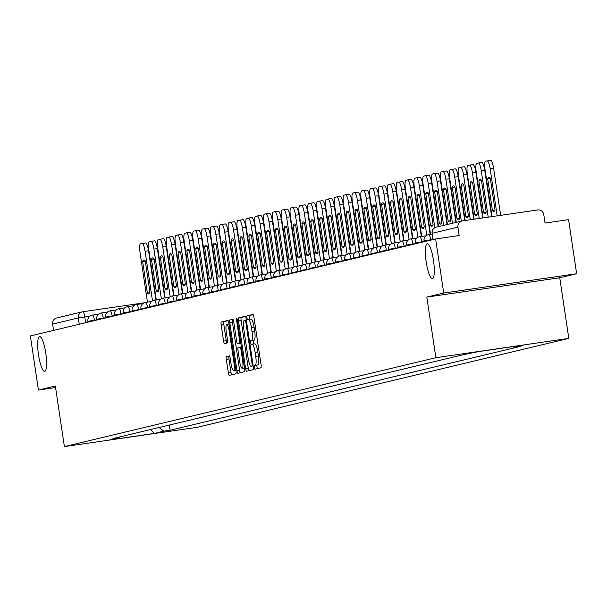 <?xml version="1.0" encoding="UTF-8"?>
<svg xmlns="http://www.w3.org/2000/svg" width="607" height="607" viewBox="0 0 607 607"><rect width="100%" height="100%" fill="white"/><g stroke="black" fill="none" stroke-linecap="round" stroke-linejoin="round"><path stroke-width="0.91" d="M254.341 367.447A1.889 0.402 -98.3 0 0 255.008 369.223A1.889 0.402 -98.3 0 0 255.016 369.215L260.927 367.804A2.701 0.569 -98.3 0 0 261.086 365.004L253.908 316.975A2.701 0.569 -98.3 0 0 252.96 314.441L247.041 315.86A1.889 0.402 -98.3 0 0 246.928 317.818A1.889 0.402 -98.3 0 0 247.588 319.593A1.889 0.402 -98.3 0 0 247.595 319.593L248.362 319.411A8.635 1.821 -98.3 0 0 248.362 319.411A8.635 1.821 -98.3 0 1 251.419 327.522L252.019 331.528A8.635 1.821 -98.3 0 1 251.51 340.489L250.744 340.671A1.889 0.402 -98.3 0 0 250.638 342.629A1.889 0.402 -98.3 0 0 251.298 344.412A1.889 0.402 -98.3 0 0 251.306 344.404L252.072 344.222A8.635 1.821 -98.3 0 1 252.102 344.215A8.635 1.821 -98.3 0 1 255.13 352.333L255.722 356.339A8.635 1.821 -98.3 0 1 255.221 365.3L254.454 365.482A1.889 0.402 -98.3 0 0 254.341 367.447M252.14 344.215L254.728 343.835A8.635 1.821 -98.3 0 1 254.765 343.828A8.635 1.821 -98.3 0 1 257.785 351.946L258.385 355.952A8.635 1.821 -98.3 0 1 257.876 364.913L257.11 365.095A1.889 0.402 -98.3 0 0 257.004 367.06A1.889 0.402 -98.3 0 0 257.444 368.639M253.218 314.631L249.697 315.473A1.889 0.402 -98.3 0 0 249.583 317.431A1.889 0.402 -98.3 0 0 250.13 319.153M248.43 319.403L251.017 319.024A8.635 1.821 -98.3 0 1 251.055 319.016A8.635 1.821 -98.3 0 1 254.075 327.135L254.674 331.141A8.635 1.821 -98.3 0 1 254.174 340.102L253.407 340.284A1.889 0.402 -98.3 0 0 253.294 342.249A1.889 0.402 -98.3 0 0 253.832 343.964M45.775 353.092A17.595 3.718 -98.3 0 0 39.614 336.551A17.595 3.718 -98.3 0 0 38.514 354.829A17.595 3.718 -98.3 0 0 44.675 371.37A17.595 3.718 -98.3 0 0 45.775 353.092M433.474 260.304A17.595 3.718 -98.3 0 0 427.313 243.764A17.595 3.718 -98.3 0 0 426.213 262.042A17.595 3.718 -98.3 0 0 432.374 278.583A17.595 3.718 -98.3 0 0 433.474 260.304M226.472 356.567A2.701 0.569 -98.3 0 0 226.312 359.367L228.323 372.842A2.701 0.569 -98.3 0 0 229.271 375.376A2.701 0.569 -98.3 0 0 229.279 375.376L235.85 373.806A2.701 0.569 -98.3 0 0 236.009 371.006L228.831 322.977A2.701 0.569 -98.3 0 0 227.883 320.443L221.305 322.021A2.701 0.569 -98.3 0 0 221.145 324.821L223.581 341.096A2.701 0.569 -98.3 0 0 224.522 343.63A2.701 0.569 -98.3 0 0 224.537 343.63L227.344 342.955A2.701 0.569 -98.3 0 0 227.504 340.155L226.297 332.082A7.216 1.525 -98.3 0 1 226.752 324.586A7.216 1.525 -98.3 0 1 229.279 331.369L233.999 362.986A7.216 1.525 -98.3 0 1 233.551 370.482A7.216 1.525 -98.3 0 1 231.024 363.699L230.235 358.433A2.701 0.569 -98.3 0 0 229.287 355.892L226.472 356.567L229.127 356.18A2.701 0.569 -98.3 0 0 228.968 358.98L230.986 372.455A2.701 0.569 -98.3 0 0 231.669 374.807M426.812 297.089L559.753 277.771L576.65 273.727L443.717 293.044L426.812 297.089L435.872 357.705L64.395 446.608L55.336 385.991L38.431 390.043L30.35 335.952L435.629 238.953L459.158 235.539L457.898 227.109L432.214 233.3M443.717 293.044L435.629 238.953M245.638 368.699A2.701 0.569 -98.3 0 0 246.579 371.234A2.701 0.569 -98.3 0 0 246.594 371.234L253.165 369.663A2.701 0.569 -98.3 0 0 253.316 366.863L246.138 318.834A2.701 0.569 -98.3 0 0 245.198 316.3L238.619 317.878A2.701 0.569 -98.3 0 0 238.46 320.678L245.638 368.699L248.293 368.312A2.701 0.569 -98.3 0 0 248.984 370.665M244.507 371.734L237.936 373.305A2.701 0.569 -98.3 0 1 237.921 373.305A2.701 0.569 -98.3 0 1 236.98 370.771L229.803 322.749A2.701 0.569 -98.3 0 1 229.962 319.95L232.769 319.274A2.701 0.569 -98.3 0 0 232.769 319.274L232.769 319.274A2.701 0.569 -98.3 0 1 233.725 321.809L236.639 341.286A2.701 0.569 -98.3 0 0 237.58 343.82A2.701 0.569 -98.3 0 0 237.595 343.82L239.462 343.372A2.701 0.569 -98.3 0 0 239.613 340.573L236.586 320.299A1.889 0.402 -98.3 0 1 236.707 318.334A1.889 0.402 -98.3 0 1 237.367 320.109L244.659 368.935A2.701 0.569 -98.3 0 1 244.507 371.734M576.65 273.727L568.569 219.643L545.033 223.057L543.781 214.635A5.501 5.372 76.5 0 0 537.65 209.969L462.405 220.902A5.501 5.372 76.5 0 0 457.898 227.109M559.753 277.771L568.805 338.387L197.328 427.29L64.395 446.608M38.431 390.043L55.563 387.547M53.56 330.398L52.619 324.108A5.501 5.372 -103.5 0 1 56.656 317.985L82.347 311.839A5.501 5.372 76.5 0 0 78.311 317.954L52.619 324.108M159.072 427.51L163.86 431.152L154.33 433.436L109.662 439.923L119.192 437.639L112.94 438.55L463.095 354.746L478.87 351.559L523.538 345.072L514.008 347.348L513.021 346.597M163.86 431.152L170.104 430.242L520.26 346.445L514.008 347.348M435.872 357.705L568.805 338.387M169.33 425.052L170.104 430.242M119.192 437.639L119.708 436.934M150.43 429.581L154.33 433.436M245.456 316.49L241.275 317.491A2.701 0.569 -98.3 0 0 241.116 320.291L248.293 368.312M251.988 366.074A1.889 0.402 -98.3 0 0 252.102 364.109L245.805 321.96A1.889 0.402 -98.3 0 0 245.137 320.185A1.889 0.402 -98.3 0 0 245.129 320.185L244.325 320.375A8.635 1.821 -98.3 0 0 243.817 329.343L248.126 358.153A8.635 1.821 -98.3 0 0 251.146 366.271A8.635 1.821 -98.3 0 0 251.184 366.264L253.172 365.9M233.042 319.457L232.618 319.563A2.701 0.569 -98.3 0 0 232.458 322.363L239.636 370.384A2.701 0.569 -98.3 0 0 240.326 372.736M240.228 343.433A2.701 0.569 -98.3 0 0 240.243 343.433A2.701 0.569 -98.3 0 0 240.251 343.433L240.835 343.296M239.659 361.491A7.216 1.525 -98.3 0 0 242.185 368.282A7.216 1.525 -98.3 0 0 242.641 360.778L240.971 349.64A2.701 0.569 -98.3 0 0 240.031 347.105A2.701 0.569 -98.3 0 0 240.015 347.105L238.149 347.553A2.701 0.569 -98.3 0 0 237.997 350.353L239.659 361.491M229.545 356.081L229.127 356.18M228.141 320.633L223.96 321.634A2.701 0.569 -98.3 0 0 223.808 324.434L226.236 340.709A2.701 0.569 -98.3 0 0 226.927 343.054M500.638 215.348L493.582 168.147A8.248 1.745 -98.3 0 0 490.699 160.392A8.248 1.745 -98.3 0 0 490.661 160.4L487.269 160.893M492.065 216.593L485.076 169.854A8.248 1.745 81.7 0 1 485.562 161.295L487.209 160.901A8.248 1.745 -98.3 0 1 487.239 160.893A8.248 1.745 -98.3 0 1 490.13 168.647L497.179 215.849M487.694 178.921L492.414 210.492A17.042 3.604 -98.3 0 0 493.832 211.395A17.042 3.604 -98.3 0 0 495.024 209.87L490.304 178.299A17.042 3.604 81.7 0 0 488.885 177.396A17.042 3.604 81.7 0 0 487.694 178.921L490.342 178.534M492.414 210.492L494.933 210.128M491.67 216.653L484.735 170.264A8.248 1.745 -98.3 0 0 481.844 162.509A8.248 1.745 -98.3 0 0 481.814 162.517L478.422 163.01M483.096 217.898L476.229 171.971A8.248 1.745 81.7 0 1 476.715 163.412L478.362 163.017A8.248 1.745 -98.3 0 1 478.392 163.01A8.248 1.745 -98.3 0 1 481.275 170.764L488.21 217.154M478.847 181.038L483.567 212.609A17.042 3.604 -98.3 0 0 484.985 213.512A17.042 3.604 -98.3 0 0 486.177 211.987L481.457 180.416A17.042 3.604 81.7 0 0 480.038 179.513A17.042 3.604 81.7 0 0 478.847 181.038L481.495 180.651M483.567 212.609L486.086 212.245M482.702 217.951L475.888 172.38A8.248 1.745 -98.3 0 0 472.997 164.626A8.248 1.745 -98.3 0 0 472.967 164.634L469.575 165.127M474.128 219.203L467.382 174.088A8.248 1.745 81.7 0 1 467.868 165.529L469.514 165.134A8.248 1.745 -98.3 0 1 469.545 165.127A8.248 1.745 -98.3 0 1 472.428 172.881L479.242 218.459M470 183.155L474.72 214.726A17.042 3.604 -98.3 0 0 476.138 215.629A17.042 3.604 -98.3 0 0 477.33 214.104L472.61 182.532A17.042 3.604 81.7 0 0 471.191 181.63A17.042 3.604 81.7 0 0 470 183.155L472.648 182.775M474.72 214.726L477.239 214.362M473.733 219.256L467.041 174.497A8.248 1.745 -98.3 0 0 464.15 166.743A8.248 1.745 -98.3 0 0 464.12 166.75L460.728 167.244A8.248 1.745 -98.3 0 0 460.667 167.251L459.021 167.646A8.248 1.745 81.7 0 0 458.535 176.212L465.159 220.5M464.15 166.743L460.698 167.244A8.248 1.745 -98.3 0 1 463.581 174.998L470.273 219.757M461.153 185.272L465.873 216.843A17.042 3.604 -98.3 0 0 467.291 217.746A17.042 3.604 -98.3 0 0 468.483 216.221L463.763 184.649A17.042 3.604 81.7 0 0 462.344 183.746A17.042 3.604 81.7 0 0 461.153 185.272L463.801 184.892M465.873 216.843L468.392 216.479M464.757 220.561L458.194 176.614A8.248 1.745 -98.3 0 0 455.303 168.86A8.248 1.745 -98.3 0 0 455.273 168.867L451.881 169.361M456.267 222.352L449.688 178.329A8.248 1.745 81.7 0 1 450.174 169.763L451.813 169.368A8.248 1.745 -98.3 0 1 451.851 169.368A8.248 1.745 -98.3 0 1 454.734 177.115L461.312 221.138M452.306 187.388L457.025 218.96A17.042 3.604 -98.3 0 0 458.444 219.863A17.042 3.604 -98.3 0 0 459.636 218.338L454.916 186.766A17.042 3.604 81.7 0 0 453.497 185.863A17.042 3.604 81.7 0 0 452.306 187.388L454.954 187.009M457.025 218.96L459.545 218.596M455.88 222.443L449.347 178.731A8.248 1.745 -98.3 0 0 446.456 170.977A8.248 1.745 -98.3 0 0 446.426 170.984L443.034 171.478M447.42 224.469L440.841 180.446A8.248 1.745 81.7 0 1 441.327 171.88L442.966 171.485A8.248 1.745 -98.3 0 1 443.004 171.485A8.248 1.745 -98.3 0 1 445.887 179.232L452.465 223.262M443.459 189.505L448.178 221.077A17.042 3.604 -98.3 0 0 449.597 221.98A17.042 3.604 -98.3 0 0 450.789 220.455L446.069 188.883A17.042 3.604 81.7 0 0 444.65 187.98A17.042 3.604 81.7 0 0 443.459 189.505L446.107 189.126M448.178 221.077L450.698 220.713M447.033 224.56L440.5 180.848A8.248 1.745 -98.3 0 0 437.609 173.094A8.248 1.745 -98.3 0 0 437.579 173.101L434.187 173.594M438.573 226.586L431.994 182.563A8.248 1.745 81.7 0 1 432.48 173.997L434.119 173.61A8.248 1.745 -98.3 0 1 434.157 173.602A8.248 1.745 -98.3 0 1 437.04 181.356L443.618 225.379M434.612 191.622L439.331 223.194A17.042 3.604 -98.3 0 0 440.743 224.097A17.042 3.604 -98.3 0 0 441.942 222.572L437.222 191A17.042 3.604 81.7 0 0 435.803 190.097A17.042 3.604 81.7 0 0 434.612 191.622L437.26 191.243M439.331 223.194L441.85 222.83M438.186 226.677L431.653 182.965A8.248 1.745 -98.3 0 0 428.762 175.218A8.248 1.745 -98.3 0 0 428.732 175.218L425.34 175.711M430.568 234.332L423.147 184.68A8.248 1.745 81.7 0 1 423.633 176.113L425.272 175.727A8.248 1.745 -98.3 0 1 425.31 175.719A8.248 1.745 -98.3 0 1 428.193 183.473L434.809 227.708M425.765 193.747L430.484 225.311A17.042 3.604 -98.3 0 0 431.896 226.214A17.042 3.604 -98.3 0 0 433.094 224.689L428.375 193.117A17.042 3.604 81.7 0 0 426.956 192.214A17.042 3.604 81.7 0 0 425.765 193.747L428.405 193.36M430.484 225.311L432.996 224.947M430.173 234.385L422.806 185.082A8.248 1.745 -98.3 0 0 419.915 177.335A8.248 1.745 -98.3 0 0 419.885 177.335L416.493 177.828M421.721 236.449L414.3 186.797A8.248 1.745 81.7 0 1 414.778 178.238L416.425 177.843A8.248 1.745 -98.3 0 1 416.463 177.836A8.248 1.745 -98.3 0 1 419.346 185.59L426.774 235.266M416.918 195.864L421.637 227.428A17.042 3.604 -98.3 0 0 423.049 228.338A17.042 3.604 -98.3 0 0 424.247 226.806L419.528 195.234A17.042 3.604 81.7 0 0 418.109 194.331A17.042 3.604 81.7 0 0 416.918 195.864L419.558 195.477M421.637 227.428L424.149 227.064M421.326 236.502L413.959 187.206A8.248 1.745 -98.3 0 0 411.068 179.452A8.248 1.745 -98.3 0 0 411.038 179.46L407.646 179.945M412.874 238.566L405.453 188.914A8.248 1.745 81.7 0 1 405.931 180.355L407.578 179.96A8.248 1.745 -98.3 0 1 407.616 179.953A8.248 1.745 -98.3 0 1 410.499 187.707L417.927 237.383M408.071 197.981L412.79 229.552A17.042 3.604 -98.3 0 0 414.202 230.455A17.042 3.604 -98.3 0 0 415.4 228.922L410.681 197.351A17.042 3.604 81.7 0 0 409.262 196.448A17.042 3.604 81.7 0 0 408.071 197.981L410.711 197.594M412.79 229.552L415.302 229.18M412.479 238.619L405.112 189.323A8.248 1.745 -98.3 0 0 402.221 181.569A8.248 1.745 -98.3 0 0 402.191 181.576L398.799 182.07M404.027 240.683L396.606 191.03A8.248 1.745 81.7 0 1 397.084 182.472L398.731 182.077A8.248 1.745 -98.3 0 1 398.761 182.07A8.248 1.745 -98.3 0 1 401.652 189.824L409.072 239.499M399.224 200.098L403.943 231.669A17.042 3.604 -98.3 0 0 405.355 232.572A17.042 3.604 -98.3 0 0 406.546 231.039L401.834 199.468A17.042 3.604 81.7 0 0 400.415 198.565A17.042 3.604 81.7 0 0 399.224 200.098L401.864 199.711M403.943 231.669L406.455 231.297M403.632 240.736L396.257 191.44A8.248 1.745 -98.3 0 0 393.374 183.686A8.248 1.745 -98.3 0 0 393.344 183.693L389.952 184.187M395.18 242.8L387.759 193.147A8.248 1.745 81.7 0 1 388.237 184.589L389.884 184.194A8.248 1.745 -98.3 0 1 389.914 184.187A8.248 1.745 -98.3 0 1 392.805 191.941L400.225 241.616M390.377 202.214L395.096 233.786A17.042 3.604 -98.3 0 0 396.508 234.689A17.042 3.604 -98.3 0 0 397.699 233.156L392.987 201.585A17.042 3.604 81.7 0 0 391.568 200.682A17.042 3.604 81.7 0 0 390.377 202.214L393.017 201.828M395.096 233.786L397.608 233.414M394.785 242.853L387.41 193.557A8.248 1.745 -98.3 0 0 384.527 185.803A8.248 1.745 -98.3 0 0 384.497 185.81L381.105 186.303M386.333 244.917L378.912 195.264A8.248 1.745 81.7 0 1 379.39 186.706L381.037 186.311A8.248 1.745 -98.3 0 1 381.067 186.303A8.248 1.745 -98.3 0 1 383.958 194.058L391.378 243.733M381.53 204.331L386.249 235.903A17.042 3.604 -98.3 0 0 387.661 236.806A17.042 3.604 -98.3 0 0 388.852 235.273L384.132 203.709A17.042 3.604 81.7 0 0 382.721 202.799A17.042 3.604 81.7 0 0 381.53 204.331L384.17 203.944M386.249 235.903L388.761 235.539M385.931 244.978L378.563 195.674A8.248 1.745 -98.3 0 0 375.68 187.92A8.248 1.745 -98.3 0 0 375.65 187.927L372.258 188.42M377.486 247.034L370.065 197.381A8.248 1.745 81.7 0 1 370.543 188.823L372.19 188.428A8.248 1.745 -98.3 0 0 372.19 188.428A8.248 1.745 -98.3 0 1 375.111 196.175L382.531 245.85M372.683 206.448L377.395 238.02A17.042 3.604 -98.3 0 0 378.814 238.923A17.042 3.604 -98.3 0 0 380.005 237.398L375.285 205.826A17.042 3.604 81.7 0 0 373.874 204.923A17.042 3.604 81.7 0 0 372.683 206.448L375.323 206.061M377.395 238.02L379.914 237.656M377.084 247.095L369.716 197.791A8.248 1.745 -98.3 0 0 366.833 190.037A8.248 1.745 -98.3 0 0 366.795 190.044L363.411 190.537M368.639 249.151L361.218 199.498A8.248 1.745 81.7 0 1 361.696 190.939L363.343 190.545A8.248 1.745 -98.3 0 1 363.373 190.537A8.248 1.745 -98.3 0 1 366.264 198.292L373.684 247.967M363.836 208.565L368.548 240.137A17.042 3.604 -98.3 0 0 369.967 241.04A17.042 3.604 -98.3 0 0 371.158 239.515L366.438 207.943A17.042 3.604 81.7 0 0 365.027 207.04A17.042 3.604 81.7 0 0 363.836 208.565L366.476 208.178M368.548 240.137L371.067 239.773M368.237 249.211L360.869 199.908A8.248 1.745 -98.3 0 0 357.986 192.153A8.248 1.745 -98.3 0 0 357.948 192.161L354.564 192.654M359.784 251.268L352.363 201.615A8.248 1.745 81.7 0 1 352.849 193.056L354.496 192.662A8.248 1.745 -98.3 0 1 354.526 192.654A8.248 1.745 -98.3 0 1 357.417 200.409L364.837 250.084M354.989 210.682L359.701 242.254A17.042 3.604 -98.3 0 0 361.119 243.157A17.042 3.604 -98.3 0 0 362.311 241.632L357.591 210.06A17.042 3.604 81.7 0 0 356.18 209.157A17.042 3.604 81.7 0 0 354.989 210.682L357.629 210.295M359.701 242.254L362.22 241.89M359.39 251.328L352.022 202.025A8.248 1.745 -98.3 0 0 349.139 194.27A8.248 1.745 -98.3 0 0 349.101 194.278L345.717 194.771M350.937 253.385L343.516 203.732A8.248 1.745 81.7 0 1 344.002 195.173L345.649 194.779A8.248 1.745 -98.3 0 1 345.679 194.771A8.248 1.745 -98.3 0 1 348.57 202.526L355.99 252.201M346.134 212.799L350.854 244.371A17.042 3.604 -98.3 0 0 352.272 245.274A17.042 3.604 -98.3 0 0 353.464 243.748L348.744 212.177A17.042 3.604 81.7 0 0 347.333 211.274A17.042 3.604 81.7 0 0 346.134 212.799L348.782 212.412M350.854 244.371L353.373 244.006M350.543 253.445L343.175 204.142A8.248 1.745 -98.3 0 0 340.292 196.387A8.248 1.745 -98.3 0 0 340.254 196.395L336.87 196.888M342.09 255.501L334.669 205.849A8.248 1.745 81.7 0 1 335.155 197.29L336.802 196.896A8.248 1.745 -98.3 0 1 336.832 196.888A8.248 1.745 -98.3 0 1 339.723 204.642L347.143 254.318M337.287 214.916L342.007 246.488A17.042 3.604 -98.3 0 0 343.425 247.39A17.042 3.604 -98.3 0 0 344.617 245.865L339.897 214.294A17.042 3.604 81.7 0 0 338.486 213.391A17.042 3.604 81.7 0 0 337.287 214.916L339.935 214.537M342.007 246.488L344.526 246.123M341.695 255.562L334.328 206.259A8.248 1.745 -98.3 0 0 331.445 198.504A8.248 1.745 -98.3 0 0 331.407 198.512L328.015 199.005M333.243 257.618L325.822 207.973A8.248 1.745 81.7 0 1 326.308 199.407L327.955 199.013A8.248 1.745 -98.3 0 0 327.955 199.013A8.248 1.745 -98.3 0 1 330.876 206.759L338.296 256.435M328.44 217.033L333.16 248.604A17.042 3.604 -98.3 0 0 334.578 249.507A17.042 3.604 -98.3 0 0 335.77 247.982L331.05 216.411A17.042 3.604 81.7 0 0 329.639 215.508A17.042 3.604 81.7 0 0 328.44 217.033L331.088 216.653M333.16 248.604L335.679 248.24M332.848 257.679L325.481 208.376A8.248 1.745 -98.3 0 0 322.598 200.621A8.248 1.745 -98.3 0 0 322.56 200.629L319.168 201.122M324.396 259.735L316.975 210.09A8.248 1.745 81.7 0 1 317.461 201.524L319.107 201.129A8.248 1.745 -98.3 0 1 319.138 201.129A8.248 1.745 -98.3 0 1 322.029 208.876L329.449 258.552M319.593 219.15L324.313 250.721A17.042 3.604 -98.3 0 0 325.731 251.624A17.042 3.604 -98.3 0 0 326.923 250.099L322.203 218.528A17.042 3.604 81.7 0 0 320.784 217.625A17.042 3.604 81.7 0 0 319.593 219.15L322.241 218.77M324.313 250.721L326.832 250.357M324.001 259.796L316.634 210.492A8.248 1.745 -98.3 0 0 313.743 202.738A8.248 1.745 -98.3 0 0 313.713 202.746L310.321 203.239M315.549 261.852L308.128 212.207A8.248 1.745 81.7 0 1 308.614 203.641L310.26 203.246A8.248 1.745 -98.3 0 1 310.291 203.246A8.248 1.745 -98.3 0 1 313.174 210.993L320.602 260.676M310.746 221.267L315.465 252.838A17.042 3.604 -98.3 0 0 316.884 253.741A17.042 3.604 -98.3 0 0 318.076 252.216L313.356 220.645A17.042 3.604 81.7 0 0 311.937 219.742A17.042 3.604 81.7 0 0 310.746 221.267L313.394 220.887M315.465 252.838L317.985 252.474M315.154 261.913L307.787 212.609A8.248 1.745 -98.3 0 0 304.896 204.855A8.248 1.745 -98.3 0 0 304.866 204.863L301.474 205.356M306.702 263.977L299.281 214.324A8.248 1.745 81.7 0 1 299.767 205.758L301.413 205.371A8.248 1.745 -98.3 0 1 301.444 205.363A8.248 1.745 -98.3 0 1 304.327 213.118L311.755 262.793M301.899 223.384L306.618 254.955A17.042 3.604 -98.3 0 0 308.037 255.858A17.042 3.604 -98.3 0 0 309.229 254.333L304.509 222.761A17.042 3.604 81.7 0 0 303.09 221.858A17.042 3.604 81.7 0 0 301.899 223.384L304.547 223.004M306.618 254.955L309.138 254.591M306.307 264.03L298.94 214.726A8.248 1.745 -98.3 0 0 296.049 206.979A8.248 1.745 -98.3 0 0 296.019 206.979L292.627 207.473A8.248 1.745 -98.3 0 0 292.566 207.488L290.92 207.875A8.248 1.745 81.7 0 0 290.434 216.441L297.855 266.094M296.049 206.979L292.597 207.48A8.248 1.745 -98.3 0 1 295.48 215.235L302.908 264.91M293.052 225.5L297.771 257.072A17.042 3.604 -98.3 0 0 299.19 257.975A17.042 3.604 -98.3 0 0 300.382 256.45L295.662 224.878A17.042 3.604 81.7 0 0 294.243 223.975A17.042 3.604 81.7 0 0 293.052 225.5L295.7 225.121M297.771 257.072L300.29 256.708M297.46 266.147L290.093 216.843A8.248 1.745 -98.3 0 0 287.202 209.096A8.248 1.745 -98.3 0 0 287.172 209.096L283.78 209.59M289.008 268.211L281.587 218.558A8.248 1.745 81.7 0 1 282.073 209.999L283.712 209.605A8.248 1.745 -98.3 0 1 283.75 209.597A8.248 1.745 -98.3 0 1 286.633 217.352L294.061 267.027M284.205 227.625L288.924 259.189A17.042 3.604 -98.3 0 0 290.343 260.092A17.042 3.604 -98.3 0 0 291.535 258.567L286.815 226.995A17.042 3.604 81.7 0 0 285.396 226.092A17.042 3.604 81.7 0 0 284.205 227.625L286.853 227.238M288.924 259.189L291.443 258.825M288.613 268.264L281.246 218.968A8.248 1.745 -98.3 0 0 278.355 211.213A8.248 1.745 -98.3 0 0 278.325 211.221L274.933 211.706M280.161 270.327L272.74 220.675A8.248 1.745 81.7 0 1 273.226 212.116L274.865 211.722A8.248 1.745 -98.3 0 1 274.903 211.714A8.248 1.745 -98.3 0 1 277.786 219.468L285.214 269.144M275.358 229.742L280.077 261.313A17.042 3.604 -98.3 0 0 281.496 262.216A17.042 3.604 -98.3 0 0 282.687 260.684L277.968 229.112A17.042 3.604 81.7 0 0 276.549 228.209A17.042 3.604 81.7 0 0 275.358 229.742L278.006 229.355M280.077 261.313L282.596 260.942M279.766 270.381L272.399 221.085A8.248 1.745 -98.3 0 0 269.508 213.33A8.248 1.745 -98.3 0 0 269.478 213.338L266.086 213.823M271.314 272.444L263.893 222.792A8.248 1.745 81.7 0 1 264.379 214.233L266.018 213.839A8.248 1.745 -98.3 0 1 266.056 213.831A8.248 1.745 -98.3 0 1 268.939 221.585L276.367 271.261M266.511 231.859L271.23 263.43A17.042 3.604 -98.3 0 0 272.642 264.333A17.042 3.604 -98.3 0 0 273.84 262.801L269.121 231.229A17.042 3.604 81.7 0 0 267.702 230.326A17.042 3.604 81.7 0 0 266.511 231.859L269.159 231.472M271.23 263.43L273.749 263.059M270.919 272.497L263.552 223.201A8.248 1.745 -98.3 0 0 260.661 215.447A8.248 1.745 -98.3 0 0 260.631 215.455L257.239 215.948M262.467 274.561L255.046 224.909A8.248 1.745 81.7 0 1 255.532 216.35L257.171 215.955A8.248 1.745 -98.3 0 1 257.209 215.948A8.248 1.745 -98.3 0 1 260.092 223.702L267.52 273.378M257.664 233.976L262.383 265.547A17.042 3.604 -98.3 0 0 263.795 266.45A17.042 3.604 -98.3 0 0 264.993 264.918L260.274 233.346A17.042 3.604 81.7 0 0 258.855 232.443A17.042 3.604 81.7 0 0 257.664 233.976L260.304 233.589M262.383 265.547L264.895 265.176M262.072 274.614L254.705 225.318A8.248 1.745 -98.3 0 0 251.814 217.564A8.248 1.745 -98.3 0 0 251.784 217.572L248.392 218.065A8.248 1.745 -98.3 0 0 248.324 218.072L246.677 218.467A8.248 1.745 81.7 0 0 246.199 227.026L253.62 276.678M251.814 217.564L248.362 218.065A8.248 1.745 -98.3 0 1 251.245 225.819L258.673 275.495M248.817 236.093L253.536 267.664A17.042 3.604 -98.3 0 0 254.948 268.567A17.042 3.604 -98.3 0 0 256.146 267.034L251.427 235.47A17.042 3.604 81.7 0 0 250.008 234.56A17.042 3.604 81.7 0 0 248.817 236.093L251.457 235.706M253.536 267.664L256.048 267.3M253.225 276.739L245.858 227.435A8.248 1.745 -98.3 0 0 242.967 219.681A8.248 1.745 -98.3 0 0 242.937 219.688L239.545 220.182M244.773 278.795L237.352 229.143A8.248 1.745 81.7 0 1 237.83 220.584L239.477 220.189A8.248 1.745 -98.3 0 1 239.515 220.182A8.248 1.745 -98.3 0 1 242.398 227.936L249.826 277.611M239.97 238.21L244.689 269.781A17.042 3.604 -98.3 0 0 246.101 270.684A17.042 3.604 -98.3 0 0 247.299 269.151L242.58 237.587A17.042 3.604 81.7 0 0 241.161 236.684A17.042 3.604 81.7 0 0 239.97 238.21L242.61 237.823M244.689 269.781L247.201 269.417M244.378 278.856L237.011 229.552A8.248 1.745 -98.3 0 0 234.12 221.798A8.248 1.745 -98.3 0 0 234.09 221.805L230.698 222.299M235.926 280.912L228.505 231.259A8.248 1.745 81.7 0 1 228.983 222.701L230.63 222.306A8.248 1.745 -98.3 0 1 230.66 222.299A8.248 1.745 -98.3 0 1 233.551 230.053L240.971 279.728M231.123 240.326L235.842 271.898A17.042 3.604 -98.3 0 0 237.254 272.801A17.042 3.604 -98.3 0 0 238.445 271.276L233.733 239.704A17.042 3.604 81.7 0 0 232.314 238.801A17.042 3.604 81.7 0 0 231.123 240.326L233.763 239.94M235.842 271.898L238.354 271.534M235.531 280.973L228.156 231.669A8.248 1.745 -98.3 0 0 225.273 223.915A8.248 1.745 -98.3 0 0 225.243 223.922L221.851 224.415M227.079 283.029L219.658 233.376A8.248 1.745 81.7 0 1 220.136 224.818L221.783 224.423A8.248 1.745 -98.3 0 1 221.813 224.415A8.248 1.745 -98.3 0 1 224.704 232.17L232.124 281.845M222.276 242.443L226.995 274.015A17.042 3.604 -98.3 0 0 228.407 274.918A17.042 3.604 -98.3 0 0 229.598 273.393L224.886 241.821A17.042 3.604 81.7 0 0 223.467 240.918A17.042 3.604 81.7 0 0 222.276 242.443L224.916 242.056M226.995 274.015L229.507 273.651M226.684 283.09L219.309 233.786A8.248 1.745 -98.3 0 0 216.426 226.032A8.248 1.745 -98.3 0 0 216.395 226.039L213.004 226.532M218.232 285.146L210.811 235.493A8.248 1.745 81.7 0 1 211.289 226.935L212.936 226.54A8.248 1.745 -98.3 0 1 212.966 226.532A8.248 1.745 -98.3 0 1 215.857 234.287L223.277 283.962M213.429 244.56L218.148 276.132A17.042 3.604 -98.3 0 0 219.559 277.035A17.042 3.604 -98.3 0 0 220.751 275.51L216.031 243.938A17.042 3.604 81.7 0 0 214.62 243.035A17.042 3.604 81.7 0 0 213.429 244.56L216.069 244.173M218.148 276.132L220.66 275.768M217.83 285.207L210.462 235.903A8.248 1.745 -98.3 0 0 207.579 228.149A8.248 1.745 -98.3 0 0 207.548 228.156L204.157 228.649M209.385 287.263L201.964 237.61A8.248 1.745 81.7 0 1 202.442 229.051L204.089 228.657A8.248 1.745 -98.3 0 0 204.089 228.657A8.248 1.745 -98.3 0 1 207.01 236.404L214.43 286.079M204.582 246.677L209.294 278.249A17.042 3.604 -98.3 0 0 210.712 279.152A17.042 3.604 -98.3 0 0 211.904 277.627L207.184 246.055A17.042 3.604 81.7 0 0 205.773 245.152A17.042 3.604 81.7 0 0 204.582 246.677L207.222 246.298M209.294 278.249L211.813 277.885M208.983 287.323L201.615 238.02A8.248 1.745 -98.3 0 0 198.732 230.265A8.248 1.745 -98.3 0 0 198.694 230.273L195.31 230.766M200.538 289.38L193.117 239.735A8.248 1.745 81.7 0 1 193.595 231.168L195.242 230.774A8.248 1.745 -98.3 0 1 195.272 230.766A8.248 1.745 -98.3 0 1 198.163 238.521L205.583 288.196M195.735 248.794L200.447 280.366A17.042 3.604 -98.3 0 0 201.865 281.269A17.042 3.604 -98.3 0 0 203.057 279.744L198.337 248.172A17.042 3.604 81.7 0 0 196.926 247.269A17.042 3.604 81.7 0 0 195.735 248.794L198.375 248.415M200.447 280.366L202.966 280.002M200.135 289.44L192.768 240.137A8.248 1.745 -98.3 0 0 189.885 232.382A8.248 1.745 -98.3 0 0 189.847 232.39L186.463 232.883M191.683 291.497L184.262 241.852A8.248 1.745 81.7 0 1 184.748 233.285L186.395 232.891A8.248 1.745 -98.3 0 1 186.425 232.891A8.248 1.745 -98.3 0 1 189.316 240.638L196.736 290.313M186.88 250.911L191.6 282.483A17.042 3.604 -98.3 0 0 193.018 283.386A17.042 3.604 -98.3 0 0 194.21 281.86L189.49 250.289A17.042 3.604 81.7 0 0 188.079 249.386A17.042 3.604 81.7 0 0 186.88 250.911L189.528 250.532M191.6 282.483L194.119 282.118M191.288 291.557L183.921 242.254A8.248 1.745 -98.3 0 0 181.038 234.499A8.248 1.745 -98.3 0 0 181 234.507L177.616 235M182.836 293.613L175.415 243.968A8.248 1.745 81.7 0 1 175.901 235.402L177.548 235.008A8.248 1.745 -98.3 0 1 177.578 235.008A8.248 1.745 -98.3 0 1 180.469 242.754L187.889 292.437M178.033 253.028L182.753 284.6A17.042 3.604 -98.3 0 0 184.171 285.502A17.042 3.604 -98.3 0 0 185.363 283.977L180.643 252.406A17.042 3.604 81.7 0 0 179.232 251.503A17.042 3.604 81.7 0 0 178.033 253.028L180.681 252.649M182.753 284.6L185.272 284.235M182.441 293.674L175.074 244.371A8.248 1.745 -98.3 0 0 172.191 236.616A8.248 1.745 -98.3 0 0 172.153 236.624L168.769 237.117M173.989 295.738L166.568 246.085A8.248 1.745 81.7 0 1 167.054 237.519L168.7 237.125A8.248 1.745 -98.3 0 1 168.731 237.125A8.248 1.745 -98.3 0 1 171.622 244.879L179.042 294.554M169.186 255.145L173.905 286.716A17.042 3.604 -98.3 0 0 175.324 287.619A17.042 3.604 -98.3 0 0 176.516 286.094L171.796 254.523A17.042 3.604 81.7 0 0 170.385 253.62A17.042 3.604 81.7 0 0 169.186 255.145L171.834 254.765M173.905 286.716L176.425 286.352M173.594 295.791L166.227 246.488A8.248 1.745 -98.3 0 0 163.344 238.741A8.248 1.745 -98.3 0 0 163.306 238.741L159.914 239.234M165.142 297.855L157.721 248.202A8.248 1.745 81.7 0 1 158.207 239.636L159.853 239.249A8.248 1.745 -98.3 0 0 159.853 239.249A8.248 1.745 -98.3 0 1 162.775 246.996L170.195 296.671M160.339 257.262L165.058 288.833A17.042 3.604 -98.3 0 0 166.477 289.736A17.042 3.604 -98.3 0 0 167.669 288.211L162.949 256.64A17.042 3.604 81.7 0 0 161.538 255.737A17.042 3.604 81.7 0 0 160.339 257.262L162.987 256.882M165.058 288.833L167.578 288.469M164.747 297.908L157.38 248.604A8.248 1.745 -98.3 0 0 154.497 240.858A8.248 1.745 -98.3 0 0 154.459 240.858L151.067 241.351M156.295 299.972L148.874 250.319A8.248 1.745 81.7 0 1 149.36 241.753L151.006 241.366A8.248 1.745 -98.3 0 1 151.037 241.358A8.248 1.745 -98.3 0 1 153.928 249.113L161.348 298.788M151.492 259.386L156.211 290.95A17.042 3.604 -98.3 0 0 157.63 291.853A17.042 3.604 -98.3 0 0 158.822 290.328L154.102 258.757A17.042 3.604 81.7 0 0 152.683 257.854A17.042 3.604 81.7 0 0 151.492 259.386L154.14 258.999M156.211 290.95L158.731 290.586M155.9 300.025L148.533 250.729A8.248 1.745 -98.3 0 0 145.642 242.975A8.248 1.745 -98.3 0 0 145.612 242.975L142.22 243.468M147.448 302.089L140.027 252.436A8.248 1.745 81.7 0 1 140.513 243.877L142.159 243.483A8.248 1.745 -98.3 0 1 142.19 243.475A8.248 1.745 -98.3 0 1 145.073 251.23L152.501 300.905M142.645 261.503L147.364 293.067A17.042 3.604 -98.3 0 0 148.783 293.978A17.042 3.604 -98.3 0 0 149.975 292.445L145.255 260.873A17.042 3.604 81.7 0 0 143.836 259.971A17.042 3.604 81.7 0 0 142.645 261.503L145.293 261.116M147.364 293.067L149.883 292.703M89.912 316.164L78.311 317.954L79.251 324.244M85.633 322.719L84.76 316.915A5.501 1.161 81.7 0 0 82.84 311.74L143.95 302.863L82.84 311.74A5.501 5.501 0 0 0 82.347 311.839A5.501 5.372 76.5 0 1 82.818 311.748A5.501 1.161 81.7 0 1 82.84 311.74M96.801 319.889L87.856 321.315L87.977 322.158M94.48 320.602L94.426 320.23A5.501 1.161 81.7 0 0 92.499 315.063A5.501 1.161 81.7 0 1 92.499 315.063A5.501 5.501 0 0 0 87.856 321.315M105.648 317.764L96.703 319.199L96.824 320.041M103.327 318.485L103.273 318.114A5.501 1.161 81.7 0 0 101.346 312.946A5.501 1.161 81.7 0 1 101.346 312.946A5.501 5.501 0 0 0 96.703 319.199M114.495 315.648L105.55 317.082L105.671 317.924M112.174 316.368L112.12 315.997A5.501 1.161 81.7 0 0 110.193 310.83A5.501 5.501 0 0 0 105.55 317.082M123.342 313.531L114.397 314.965L114.518 315.807M121.021 314.251L120.968 313.88A5.501 1.161 81.7 0 0 119.04 308.713A5.501 5.501 0 0 0 114.397 314.965M132.189 311.414L123.244 312.848L123.365 313.69M129.868 312.135L129.815 311.763A5.501 1.161 81.7 0 0 127.887 306.596A5.501 5.501 0 0 0 123.244 312.848M141.036 309.297L132.091 310.731L132.212 311.573M138.715 310.018L138.662 309.646A5.501 1.161 81.7 0 0 136.734 304.479A5.501 1.161 81.7 0 1 136.734 304.479A5.501 5.501 0 0 0 132.091 310.731M149.883 307.18L140.938 308.614L141.059 309.456M147.562 307.901L147.509 307.529A5.501 1.161 81.7 0 0 145.581 302.354A5.501 1.161 81.7 0 1 145.581 302.354A5.501 5.501 0 0 0 140.938 308.614M158.738 305.063L149.785 306.489L149.914 307.339M156.409 305.784L156.356 305.412A5.501 1.161 81.7 0 0 154.428 300.237A5.501 5.501 0 0 0 149.785 306.489M167.585 302.946L158.632 304.373L158.761 305.222M165.256 303.667L165.203 303.295A5.501 1.161 81.7 0 0 163.275 298.12A5.501 5.501 0 0 0 158.632 304.373M176.432 300.829L167.479 302.256L167.608 303.098M174.103 301.542L174.05 301.171A5.501 1.161 81.7 0 0 172.122 296.004A5.501 5.501 0 0 0 167.479 302.256M185.279 298.712L176.326 300.139L176.455 300.981M182.95 299.426L182.897 299.054A5.501 1.161 81.7 0 0 180.969 293.887A5.501 1.161 81.7 0 1 180.969 293.887A5.501 5.501 0 0 0 176.326 300.139M194.126 296.595L185.173 298.022L185.302 298.864M191.804 297.309L191.744 296.937A5.501 1.161 81.7 0 0 189.824 291.77A5.501 5.501 0 0 0 185.173 298.022M202.973 294.478L194.02 295.905L194.149 296.747M200.651 295.192L200.591 294.82A5.501 1.161 81.7 0 0 198.671 289.653A5.501 5.501 0 0 0 194.02 295.905M211.82 292.362L202.867 293.788L202.996 294.63M209.498 293.075L209.438 292.703A5.501 1.161 81.7 0 0 207.518 287.536A5.501 5.501 0 0 0 202.867 293.788M220.667 290.245L211.714 291.671L211.843 292.513M218.345 290.958L218.285 290.586A5.501 1.161 81.7 0 0 216.365 285.419A5.501 1.161 81.7 0 1 216.365 285.419A5.501 5.501 0 0 0 211.714 291.671M229.514 288.128L220.561 289.554L220.69 290.396M227.193 288.841L227.132 288.469A5.501 1.161 81.7 0 0 225.212 283.302A5.501 1.161 81.7 0 1 225.212 283.302A5.501 5.501 0 0 0 220.561 289.554M238.361 286.003L229.408 287.437L229.537 288.279M236.04 286.724L235.979 286.352A5.501 1.161 81.7 0 0 234.059 281.185A5.501 5.501 0 0 0 229.408 287.437M247.208 283.886L238.255 285.32L238.384 286.163M244.887 284.607L244.833 284.235A5.501 1.161 81.7 0 0 242.906 279.068A5.501 5.501 0 0 0 238.255 285.32M256.055 281.769L247.102 283.203L247.231 284.046M253.734 282.49L253.68 282.118A5.501 1.161 81.7 0 0 251.753 276.951A5.501 5.501 0 0 0 247.102 283.203M264.902 279.652L255.957 281.087L256.078 281.929M262.581 280.373L262.528 280.002A5.501 1.161 81.7 0 0 260.6 274.834A5.501 1.161 81.7 0 1 260.6 274.834A5.501 5.501 0 0 0 255.957 281.087M273.749 277.536L264.804 278.97L264.925 279.812M271.428 278.256L271.375 277.885A5.501 1.161 81.7 0 0 269.447 272.718A5.501 1.161 81.7 0 1 269.447 272.718A5.501 5.501 0 0 0 264.804 278.97M282.596 275.419L273.651 276.853L273.772 277.695M280.275 276.139L280.222 275.768A5.501 1.161 81.7 0 0 278.294 270.593A5.501 5.501 0 0 0 273.651 276.853M291.443 273.302L282.498 274.736L282.619 275.578M289.122 274.023L289.069 273.651A5.501 1.161 81.7 0 0 287.141 268.476A5.501 5.501 0 0 0 282.498 274.736M300.29 271.185L291.345 272.611L291.466 273.461M297.969 271.906L297.916 271.534A5.501 1.161 81.7 0 0 295.988 266.359A5.501 5.501 0 0 0 291.345 272.611M309.138 269.068L300.192 270.494L300.313 271.344M306.816 269.781L306.763 269.417A5.501 1.161 81.7 0 0 304.835 264.242A5.501 1.161 81.7 0 1 304.835 264.242A5.501 5.501 0 0 0 300.192 270.494M317.985 266.951L309.039 268.377L309.16 269.22M315.663 267.664L315.61 267.292A5.501 1.161 81.7 0 0 313.682 262.125A5.501 5.501 0 0 0 309.039 268.377M326.839 264.834L317.886 266.261L318.015 267.103M324.51 265.547L324.457 265.176A5.501 1.161 81.7 0 0 322.529 260.008A5.501 5.501 0 0 0 317.886 266.261M335.686 262.717L326.733 264.144L326.862 264.986M333.357 263.43L333.304 263.059A5.501 1.161 81.7 0 0 331.376 257.892A5.501 5.501 0 0 0 326.733 264.144M344.533 260.6L335.58 262.027L335.709 262.869M342.204 261.313L342.151 260.942A5.501 1.161 81.7 0 0 340.224 255.775A5.501 1.161 81.7 0 1 340.224 255.775A5.501 5.501 0 0 0 335.58 262.027M353.38 258.483L344.427 259.91L344.556 260.752M351.051 259.197L350.998 258.825A5.501 1.161 81.7 0 0 349.071 253.658A5.501 1.161 81.7 0 1 349.071 253.658A5.501 5.501 0 0 0 344.427 259.91M362.227 256.366L353.274 257.793L353.403 258.635M359.905 257.08L359.845 256.708A5.501 1.161 81.7 0 0 357.925 251.541A5.501 5.501 0 0 0 353.274 257.793M371.074 254.242L362.121 255.676L362.25 256.518M368.752 254.963L368.692 254.591A5.501 1.161 81.7 0 0 366.772 249.424A5.501 5.501 0 0 0 362.121 255.676M379.921 252.125L370.968 253.559L371.097 254.401M377.6 252.846L377.539 252.474A5.501 1.161 81.7 0 0 375.619 247.307A5.501 5.501 0 0 0 370.968 253.559M388.768 250.008L379.815 251.442L379.944 252.284M386.447 250.729L386.386 250.357A5.501 1.161 81.7 0 0 384.466 245.19A5.501 1.161 81.7 0 1 384.466 245.19A5.501 5.501 0 0 0 379.815 251.442M397.615 247.891L388.662 249.325L388.791 250.167M395.294 248.612L395.233 248.24A5.501 1.161 81.7 0 0 393.313 243.073A5.501 1.161 81.7 0 1 393.313 243.073A5.501 5.501 0 0 0 388.662 249.325M406.462 245.774L397.509 247.208L397.638 248.051M404.141 246.495L404.08 246.123A5.501 1.161 81.7 0 0 402.16 240.956A5.501 5.501 0 0 0 397.509 247.208M415.309 243.657L406.356 245.091L406.485 245.934M412.988 244.378L412.935 244.006A5.501 1.161 81.7 0 0 411.007 238.832A5.501 5.501 0 0 0 406.356 245.091M424.156 241.54L415.211 242.975L415.332 243.817M421.835 242.261L421.782 241.89A5.501 1.161 81.7 0 0 419.854 236.715A5.501 5.501 0 0 0 415.211 242.975M433.003 239.424L424.058 240.85L424.179 241.7M430.682 240.144L430.629 239.773A5.501 1.161 81.7 0 0 428.701 234.598A5.501 1.161 81.7 0 1 428.701 234.598A5.501 5.501 0 0 0 424.058 240.85M419.832 236.722A5.501 1.161 81.7 0 1 419.854 236.715L425.955 235.835M410.985 238.839A5.501 1.161 81.7 0 1 411.007 238.832L417.108 237.952M402.138 240.956A5.501 1.161 81.7 0 1 402.16 240.956L408.261 240.069M375.596 247.307A5.501 1.161 81.7 0 1 375.619 247.307L381.72 246.419M366.749 249.424A5.501 1.161 81.7 0 1 366.772 249.424L372.873 248.536M357.902 251.541A5.501 1.161 81.7 0 1 357.925 251.541L364.025 250.653M331.354 257.899A5.501 1.161 81.7 0 1 331.376 257.892L337.484 257.004M322.507 260.016A5.501 1.161 81.7 0 1 322.529 260.008L328.637 259.121M313.66 262.133A5.501 1.161 81.7 0 1 313.682 262.125L319.79 261.238M295.966 266.367A5.501 1.161 81.7 0 1 295.988 266.359L302.089 265.471M287.119 268.484A5.501 1.161 81.7 0 1 287.141 268.476L293.242 267.596M278.272 270.601A5.501 1.161 81.7 0 1 278.294 270.593L284.395 269.713M251.73 276.951A5.501 1.161 81.7 0 1 251.753 276.951L257.854 276.064M242.883 279.068A5.501 1.161 81.7 0 1 242.906 279.068L249.007 278.181M234.036 281.185A5.501 1.161 81.7 0 1 234.059 281.185L240.16 280.297M207.495 287.543A5.501 1.161 81.7 0 1 207.518 287.536L213.618 286.648M198.648 289.66A5.501 1.161 81.7 0 1 198.671 289.653L204.771 288.765M189.801 291.777A5.501 1.161 81.7 0 1 189.824 291.77L195.924 290.882M172.107 296.011A5.501 1.161 81.7 0 1 172.122 296.004L178.23 295.116M163.253 298.128A5.501 1.161 81.7 0 1 163.275 298.12L169.383 297.233M154.406 300.245A5.501 1.161 81.7 0 1 154.428 300.237L160.536 299.357M127.865 306.596A5.501 1.161 81.7 0 1 127.887 306.596L133.988 305.708M119.018 308.713A5.501 1.161 81.7 0 1 119.04 308.713L125.141 307.825M110.17 310.83A5.501 1.161 81.7 0 1 110.193 310.83L116.294 309.942M433.148 239.553L432.207 233.263A5.501 5.372 76.5 0 1 436.243 227.139A5.501 5.501 0 0 0 432.093 233.3L433.026 239.583M436.714 227.048A5.501 5.372 76.5 0 0 436.243 227.139L461.942 220.994M257.876 364.913L255.221 365.3M258.385 355.952L255.722 356.339M257.785 351.946L255.13 352.333M253.407 340.284L250.744 340.671M254.174 340.102L251.51 340.489M254.674 331.141L252.019 331.528M254.075 327.135L251.419 327.522M249.697 315.473L247.041 315.86M257.11 365.095L254.454 365.482M241.116 320.291L238.46 320.678M241.275 317.491L238.619 317.878M252.891 363.995L252.102 364.109M246.594 321.847L245.805 321.96M246.321 320.01L245.145 320.185L246.321 320.01M239.636 370.384L236.98 370.771M232.458 322.363L229.803 322.749M232.618 319.563L229.962 319.95M237.58 343.82L240.243 343.433L237.595 343.82M240.812 343.175L239.462 343.372M240.41 340.459L239.613 340.573M237.375 320.177L236.586 320.299M243.43 360.664L242.641 360.778M241.761 349.526L240.971 349.64M241.374 346.908L240.038 347.105L241.374 346.908M234.788 362.872L233.999 362.986M230.068 331.255L229.279 331.369M226.236 340.709L223.581 341.096M223.808 324.434L221.145 324.821M223.96 321.634L221.305 322.021M230.986 372.455L228.323 372.842M228.968 358.98L226.312 359.367M490.13 168.647L493.582 168.147M481.275 170.764L484.735 170.264M472.428 172.881L475.888 172.38M463.581 174.998L467.041 174.497M454.734 177.115L458.194 176.614M445.887 179.232L449.347 178.731M437.04 181.356L440.5 180.848M428.193 183.473L431.653 182.965M419.346 185.59L422.806 185.082M410.499 187.707L413.959 187.206M401.652 189.824L405.112 189.323M392.805 191.941L396.257 191.44M383.958 194.058L387.41 193.557M375.111 196.175L378.563 195.674M366.264 198.292L369.716 197.791M357.417 200.409L360.869 199.908M348.57 202.526L352.022 202.025M339.723 204.642L343.175 204.142M330.876 206.759L334.328 206.259M322.029 208.876L325.481 208.376M313.174 210.993L316.634 210.492M304.327 213.118L307.787 212.609M295.48 215.235L298.94 214.726M286.633 217.352L290.093 216.843M277.786 219.468L281.246 218.968M268.939 221.585L272.399 221.085M260.092 223.702L263.552 223.201M251.245 225.819L254.705 225.318M242.398 227.936L245.858 227.435M233.551 230.053L237.011 229.552M224.704 232.17L228.156 231.669M215.857 234.287L219.309 233.786M207.01 236.404L210.462 235.903M198.163 238.521L201.615 238.02M189.316 240.638L192.768 240.137M180.469 242.754L183.921 242.254M171.622 244.879L175.074 244.371M162.775 246.996L166.227 246.488M153.928 249.113L157.38 248.604M145.073 251.23L148.533 250.729M432.207 234.09L428.701 234.598M399.414 242.185L393.313 243.073M390.567 244.302L384.466 245.19M355.178 252.77L349.071 253.658M346.331 254.887L340.224 255.775M310.936 263.355L304.835 264.242M275.548 271.83L269.447 272.718M266.701 273.947L260.6 274.834M231.313 282.414L225.212 283.302M222.465 284.531L216.365 285.419M187.077 292.999L180.969 293.887M151.689 301.474L145.581 302.354M142.835 303.591L136.734 304.479M107.447 312.059L101.346 312.946M98.6 314.176L92.499 315.063M254.765 343.828L252.102 344.215M251.055 319.016L248.392 319.403M244.515 367.941L242.185 368.282M235.88 370.149L233.551 370.482M229.021 324.252L226.752 324.586M487.239 160.893L490.699 160.392M478.392 163.01L481.844 162.509M469.545 165.127L472.997 164.626M451.851 169.368L455.303 168.86M443.004 171.485L446.456 170.977M434.157 173.602L437.609 173.094M425.31 175.719L428.762 175.218M416.463 177.836L419.915 177.335M407.616 179.953L411.068 179.452M398.761 182.07L402.221 181.569M389.914 184.187L393.374 183.686M381.067 186.303L384.527 185.803M372.22 188.42L375.68 187.92M363.373 190.537L366.833 190.037M354.526 192.654L357.986 192.153M345.679 194.771L349.139 194.27M336.832 196.888L340.292 196.387M327.985 199.005L331.445 198.504M319.138 201.129L322.598 200.621M310.291 203.246L313.743 202.738M301.444 205.363L304.896 204.855M283.75 209.597L287.202 209.096M274.903 211.714L278.355 211.213M266.056 213.831L269.508 213.33M257.209 215.948L260.661 215.447M239.515 220.182L242.967 219.681M230.66 222.299L234.12 221.798M221.813 224.415L225.273 223.915M212.966 226.532L216.426 226.032M204.119 228.649L207.579 228.149M195.272 230.766L198.732 230.265M186.425 232.891L189.885 232.382M177.578 235.008L181.038 234.499M168.731 237.125L172.191 236.616M159.884 239.241L163.344 238.741M151.037 241.358L154.497 240.858M142.19 243.475L145.642 242.975"/></g></svg>
